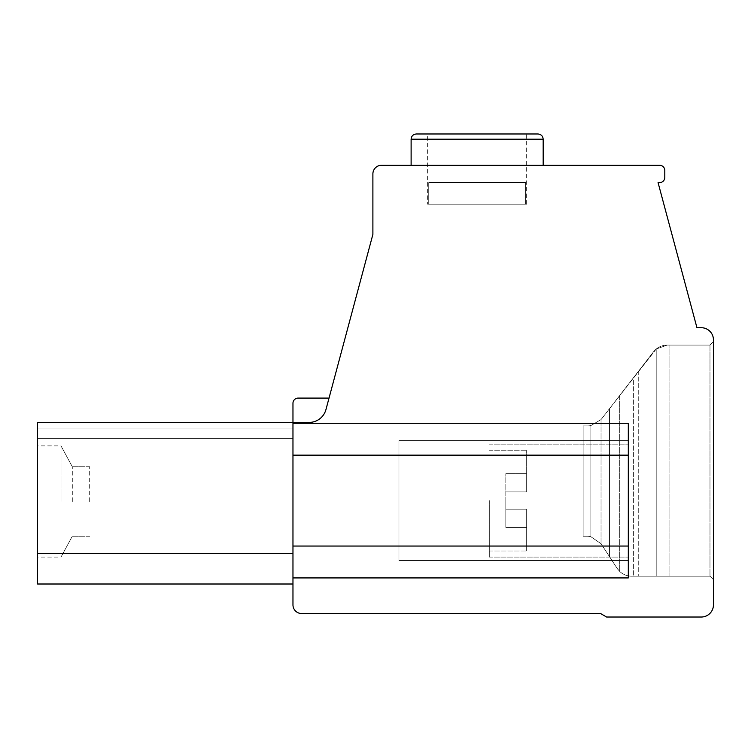 <?xml version="1.0" encoding="UTF-8"?>
<svg xmlns="http://www.w3.org/2000/svg" width="751" height="751" viewBox="0 0 751 751"><rect width="100%" height="100%" fill="white"/><g stroke="black" fill="none" stroke-linecap="round" stroke-linejoin="round"><path stroke-width="0.56" stroke-dasharray="3.75 2.82" d="M628.315 577.923L628.315 560.546L398.959 560.546L398.959 440.659L398.959 560.546L398.959 440.659L398.959 560.546L628.315 560.546L628.315 440.659L398.959 440.659L628.315 440.659L628.315 423.282L628.315 577.923L628.315 560.546L398.959 560.546L628.315 560.546L628.315 423.282L292.965 423.282L628.315 423.282L292.965 423.282L292.965 577.923L628.315 577.923M628.315 500.598L628.315 557.073L628.315 500.598M489.305 500.598L489.305 557.073L489.305 500.598M505.817 491.914L505.817 500.598L505.817 491.914L526.667 491.914L526.667 450.215L526.667 491.914L526.667 473.674L526.667 491.914L505.817 491.914L526.667 491.914L505.817 491.914L505.817 473.674L505.817 509.206L505.817 473.674L505.817 491.914L526.667 491.914L526.667 450.215L526.667 491.914L505.817 491.914L526.667 491.914L526.667 473.674L505.817 473.674L526.667 473.674L526.667 491.914L505.817 491.914M505.817 527.446L505.817 509.206L505.817 527.446L505.817 509.206L526.667 509.206L526.667 550.99L526.667 509.206L505.817 509.206L526.667 509.206L526.667 527.446L526.667 509.206L505.817 509.206L505.817 500.598L505.817 527.446L526.667 527.446L505.817 527.446L526.667 527.446L526.667 509.206L505.817 509.206L526.667 509.206L505.817 509.206L526.667 509.206L526.667 527.446L505.817 527.446M292.965 423.282L292.965 422.409L37.55 422.409L37.55 438.396L37.55 422.409L37.55 428.079L37.55 422.409L37.55 428.079L292.965 428.079L292.965 438.396L292.965 422.409L292.965 438.396L292.965 422.409L292.965 438.396L292.965 422.409L292.965 428.079L37.55 428.079L37.55 438.396L292.965 438.396L37.55 438.396L37.55 422.409L292.965 422.409L292.965 584.006L292.965 403.296A5.21 5.21 0 0 1 298.175 398.086L329.032 398.086L325.962 409.539L329.032 398.086L298.175 398.086A5.21 5.21 0 0 0 292.965 403.296A5.21 5.21 0 0 1 298.175 398.086L329.032 398.086L325.962 409.539L329.032 398.086M292.965 584.006L37.55 584.006L292.965 584.006L37.55 584.006L292.965 584.006L37.55 584.006L37.55 422.409L37.55 584.006L37.55 422.409L37.55 553.6L37.55 422.409L309.177 422.409A17.376 17.376 0 0 0 325.962 409.539A17.376 17.376 0 0 1 309.177 422.409A17.376 17.376 0 0 0 325.962 409.539L372.89 234.378L372.89 173.95A8.683 8.683 0 0 1 381.583 165.258L659.585 165.258A5.21 5.21 0 0 1 664.795 170.468L664.795 177.424A5.21 5.21 0 0 1 659.585 182.634L658.073 182.634L696.947 327.718L701.284 327.718A12.166 12.166 0 0 1 713.45 339.884L713.45 604.855A12.166 12.166 0 0 1 701.284 617.022L606.592 617.022L600.575 613.539L301.658 613.539A8.683 8.683 0 0 1 292.965 604.855L292.965 577.923M292.965 422.409L292.965 403.296M37.55 501.48L37.55 445.878L37.55 501.48M37.55 428.079L37.55 438.396L37.55 428.079L292.965 428.079L37.55 428.079M309.177 422.409A17.376 17.376 0 0 0 325.962 409.539A17.376 17.376 0 0 1 309.177 422.409M628.315 440.659L398.959 440.659L628.315 440.659M526.667 509.206L526.667 550.99L526.667 509.206M526.667 473.674L505.817 473.674L526.667 473.674M628.315 455.153L292.965 455.153M628.315 546.052L292.965 546.052M713.45 579.659L713.45 341.621L713.45 579.659L713.45 341.621L713.45 579.659L713.45 341.621L713.45 579.659L709.977 576.186L713.45 579.659L709.977 576.186L631.638 576.186C625.574 576.12 620.72 573.492 617.087 568.3L601.044 543.715L590.868 536.721A17.376 17.376 0 0 0 586.756 536.223A17.376 17.376 0 0 1 590.868 536.721A17.376 17.376 0 0 0 586.756 536.223L583.133 536.223L583.133 425.892L583.133 536.223L583.133 425.892L583.133 536.223L583.133 425.892L583.133 536.223L586.756 536.223A17.376 17.376 0 0 1 590.868 536.721A17.376 17.376 0 0 0 586.756 536.223L583.133 536.223L586.756 536.223A17.376 17.376 0 0 1 590.868 536.721L590.868 425.582A17.376 17.376 0 0 1 587.648 425.892L583.133 425.892L587.648 425.892A17.376 17.376 0 0 0 590.868 425.582A17.376 17.376 0 0 1 587.648 425.892A17.376 17.376 0 0 0 590.868 425.582A17.376 17.376 0 0 1 587.648 425.892L583.133 425.892L587.648 425.892A17.376 17.376 0 0 0 590.868 425.582L590.868 536.721L590.868 425.582L590.868 536.721L590.868 425.582L590.868 536.721L601.044 543.715L617.087 568.3L601.044 543.705L590.868 536.721L601.044 543.705L617.087 568.3C620.72 573.492 625.574 576.12 631.638 576.186A17.376 17.376 0 0 1 619.706 571.436A17.376 17.376 0 0 0 631.638 576.186L633.375 576.186L631.638 576.186C625.574 576.12 620.72 573.492 617.087 568.3L619.706 571.436L617.087 568.3C620.72 573.492 625.574 576.12 631.638 576.186L709.977 576.186L633.375 576.186L669.066 576.186L669.066 345.094L667.235 345.094L709.977 345.094L713.45 341.621L709.977 345.094L667.235 345.094A17.376 17.376 0 0 0 653.501 351.834L656.214 349.037L667.235 345.094L709.977 345.094L713.45 341.621L709.977 345.094L669.066 345.094L669.066 576.186L669.066 345.094L669.066 576.186L709.977 576.186L713.45 579.659M477.148 165.258L411.116 165.258L477.148 165.258M543.17 165.258L543.17 139.198L477.148 139.198L543.17 139.198C542.889 136.062 541.152 134.326 537.96 133.978L416.336 133.978C413.134 134.326 411.398 136.062 411.116 139.198L477.148 139.198L411.116 139.198C411.398 136.062 413.134 134.326 416.336 133.978M477.148 182.634L525.55 182.634L525.55 204.178L526.667 204.178L427.629 204.178L526.667 204.178L427.629 204.178L525.55 204.178L525.55 182.634L428.737 182.634L525.55 182.634L428.737 182.634L525.55 182.634L525.55 204.178L525.55 182.634L428.737 182.634L428.737 204.178L427.629 204.178L428.737 204.178L428.737 182.634L525.55 182.634L428.737 182.634L525.55 182.634L525.55 204.178L525.55 182.634L428.737 182.634L428.737 204.178L428.737 182.634L477.148 182.634M477.148 133.978L526.667 133.978L427.629 133.978L427.629 204.178M428.737 182.634L428.737 204.178L428.737 182.634M619.706 395.486L653.501 351.834A17.376 17.376 0 0 1 667.235 345.094L709.977 345.094L713.45 341.621L709.977 345.094L667.235 345.094L656.214 349.037L601.044 419.574L590.868 425.582L601.044 419.574L590.868 425.582L601.044 419.574L590.868 425.582L601.044 419.574L619.706 395.486L619.706 571.436L619.706 395.486M709.977 576.186L669.066 576.186L709.977 576.186L709.977 345.094L709.977 576.186M633.375 377.828L656.214 349.037L667.235 345.094L656.214 349.037L653.501 351.834L601.382 419.152L633.375 377.828L633.375 576.186L633.375 377.828M617.087 568.3L601.307 544.109L617.087 568.3M601.044 543.715L590.868 536.721L601.044 543.715L601.044 419.574L601.044 543.715M587.648 425.892L583.133 425.892L587.648 425.892M586.756 536.223L583.133 536.223L586.756 536.223M37.55 553.6L292.965 553.6M37.55 438.396L292.965 438.396L37.55 438.396M61.009 501.48L61.009 445.878L61.009 501.48M72.303 501.48L72.303 466.728L72.303 501.48M89.679 501.48L89.679 466.728L89.679 501.48M543.17 139.198L411.116 139.198L411.116 165.258L411.116 139.198M638.735 370.91L638.735 576.186L638.735 370.91M609.54 556.716L609.54 408.619L609.54 556.716M656.214 349.037L656.214 576.186L656.214 349.037M489.305 444.132L628.315 444.132L489.305 444.132M489.305 557.073L628.315 557.073L489.305 557.073M489.305 450.215L526.667 450.215L489.305 450.215M489.305 550.99L526.667 550.99L489.305 550.99M526.667 204.178L526.667 133.978M89.679 536.223L72.303 536.223L89.679 536.223L72.303 536.223L61.009 557.082L37.55 557.082M89.679 466.728L72.303 466.728L89.679 466.728L72.303 466.728L61.009 445.878L37.55 445.878M72.303 536.223L61.009 557.082L72.303 536.223M72.303 466.728L61.009 445.878L72.303 466.728"/><path stroke-width="1.13" d="M292.965 422.409L292.965 604.855A8.683 8.683 0 0 0 301.658 613.539L600.575 613.539L606.592 617.022L701.284 617.022A12.166 12.166 0 0 0 713.45 604.855L713.45 339.884A12.166 12.166 0 0 0 701.284 327.718L696.947 327.718L658.073 182.634L659.585 182.634A5.21 5.21 0 0 0 664.795 177.424L664.795 170.468A5.21 5.21 0 0 0 659.585 165.258L381.583 165.258A8.683 8.683 0 0 0 372.89 173.95L372.89 234.378L325.962 409.539A17.376 17.376 0 0 1 309.177 422.409L292.965 422.409L292.965 403.296L292.965 422.409L37.55 422.409L37.55 553.6L292.965 553.6M292.965 423.282L628.315 423.282L628.315 577.923L292.965 577.923M292.965 584.006L37.55 584.006L37.55 553.6M329.032 398.086L298.175 398.086A5.21 5.21 0 0 0 292.965 403.296M411.116 165.258L411.116 139.198C411.398 136.062 413.134 134.326 416.336 133.978L537.96 133.978C541.152 134.326 542.889 136.062 543.17 139.198C542.889 136.062 541.152 134.326 537.96 133.978M477.148 133.978L427.629 133.978M628.315 455.153L292.965 455.153M628.315 546.052L292.965 546.052M411.116 139.198L543.17 139.198L543.17 165.258L543.17 139.198"/></g></svg>
